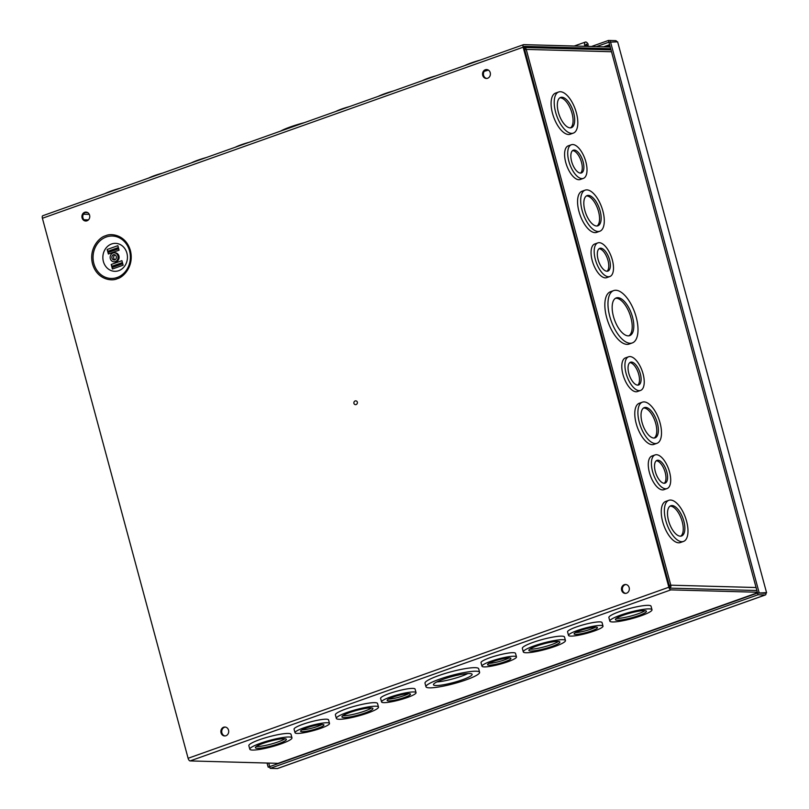 <?xml version="1.0" encoding="UTF-8"?>
<svg xmlns="http://www.w3.org/2000/svg" width="809" height="809" viewBox="0 0 809 809"><rect width="100%" height="100%" fill="white"/><g stroke="black" fill="none" stroke-linecap="round" stroke-linejoin="round"><path stroke-width="1.21" d="M591.46 46.497L608.449 40.45L615.639 40.642A2.73 1.234 -109.6 0 1 617.024 41.815M765.971 593.826L765.041 592.684L765.971 593.826A2.73 1.234 -109.6 0 1 765.415 594.939A2.73 1.234 -109.6 0 1 765.203 594.969L277.345 768.55A2.73 1.234 70.4 0 0 277.558 768.52A2.73 1.234 70.4 0 0 277.75 768.408M766.598 592.805L617.631 41.835L766.598 592.805L765.415 593.25M608.449 40.45L608.914 42.179L617.631 41.835M269.852 767.215L268.173 767.165L267.061 763.039M268.173 767.165L269.7 766.629L268.74 763.089M270.166 768.358L758.023 594.767L757.558 593.048L269.7 766.629L270.166 768.358L277.345 768.55M758.023 594.767L765.203 594.969M766.265 592.694L757.558 593.037L764.738 593.24L757.558 593.037L608.924 42.179L596.395 46.629M759.075 592.501L610.441 41.633M764.738 593.24L764.171 592.653M585.989 46.346A1.982 0.89 -109.6 0 1 585.928 46.143A1.982 0.89 -109.6 0 1 586.201 44.293L589.144 46.437M588.214 44.343A4.369 1.962 70.4 0 0 585.403 42.058A4.369 1.962 70.4 0 0 584.796 46.113A4.369 1.962 70.4 0 0 584.846 46.315M86.391 212.13A4.46 3.924 -88.4 0 0 85.552 212.322A4.46 3.924 -88.4 0 0 82.791 216.954A4.46 3.924 -88.4 0 0 86.148 220.999M86.988 220.806A4.46 3.924 -88.4 0 0 89.738 215.932A4.46 3.924 -88.4 0 0 85.966 212.089A4.46 3.924 -88.4 0 0 84.692 212.292A4.46 3.924 -88.4 0 0 81.952 217.176A4.46 3.924 -88.4 0 0 85.724 221.009A4.46 3.924 -88.4 0 0 86.988 220.806M225.337 727.069A4.46 3.924 -88.4 0 0 224.498 727.261A4.46 3.924 -88.4 0 0 221.737 731.892A4.46 3.924 -88.4 0 0 225.094 735.937M225.933 735.745A4.46 3.924 -88.4 0 0 228.674 730.871A4.46 3.924 -88.4 0 0 224.912 727.038A4.46 3.924 -88.4 0 0 223.638 727.24A4.46 3.924 -88.4 0 0 220.897 732.115A4.46 3.924 -88.4 0 0 224.659 735.947A4.46 3.924 -88.4 0 0 225.933 735.745M625.964 584.523A4.46 3.924 -88.4 0 0 625.124 584.715A4.46 3.924 -88.4 0 0 622.364 589.346A4.46 3.924 -88.4 0 0 625.721 593.391M626.56 593.199A4.46 3.924 -88.4 0 0 629.301 588.325A4.46 3.924 -88.4 0 0 625.539 584.482A4.46 3.924 -88.4 0 0 624.265 584.695A4.46 3.924 -88.4 0 0 621.524 589.569A4.46 3.924 -88.4 0 0 625.296 593.401A4.46 3.924 -88.4 0 0 626.56 593.199M487.028 69.584A4.46 3.924 -88.4 0 0 486.189 69.776A4.46 3.924 -88.4 0 0 483.418 74.408A4.46 3.924 -88.4 0 0 486.785 78.443M487.625 78.261A4.46 3.924 -88.4 0 0 490.365 73.386A4.46 3.924 -88.4 0 0 486.593 69.544A4.46 3.924 -88.4 0 0 485.329 69.746A4.46 3.924 -88.4 0 0 482.589 74.63A4.46 3.924 -88.4 0 0 486.351 78.463A4.46 3.924 -88.4 0 0 487.625 78.261M126.912 253.156A13.986 12.297 -88.4 0 0 111.551 243.994A13.986 12.297 -88.4 0 0 103.39 261.519A13.986 12.297 -88.4 0 0 118.751 270.671A13.986 12.297 -88.4 0 0 126.912 253.156M304.477 122.614A27.779 4.257 164.9 0 0 290.552 126.851A27.779 4.257 164.9 0 0 280.399 131.179M349.539 106.586A17.859 2.74 164.9 0 0 341.701 109.003A17.859 2.74 164.9 0 0 335.765 111.48M393.568 90.911A21.823 3.347 164.9 0 0 384.973 93.611A21.823 3.347 164.9 0 0 378.268 96.362M436.071 75.793A17.859 2.74 164.9 0 0 428.244 78.22A17.859 2.74 164.9 0 0 422.298 80.688M480.101 60.129A21.823 3.347 164.9 0 0 471.505 62.819A21.823 3.347 164.9 0 0 464.801 65.569M120.076 188.224A21.823 3.347 164.9 0 0 111.48 190.924A21.823 3.347 164.9 0 0 104.776 193.675M162.569 173.106A17.859 2.74 164.9 0 0 154.741 175.533A17.859 2.74 164.9 0 0 148.805 178M206.608 157.442A21.823 3.347 164.9 0 0 198.013 160.131A21.823 3.347 164.9 0 0 191.308 162.882M249.111 142.313A17.859 2.74 164.9 0 0 241.284 144.74A17.859 2.74 164.9 0 0 235.338 147.218M465.994 679.894A27.779 4.257 -15.1 0 1 425.969 686.77A27.779 4.257 -15.1 0 1 439.58 679.166A27.779 4.257 -15.1 0 1 479.606 672.289A27.779 4.257 -15.1 0 1 465.994 679.894M425.969 686.77L425.008 683.221A27.779 4.257 -15.1 0 1 438.62 675.626A27.779 4.257 -15.1 0 1 478.655 668.75L479.606 672.289M507.718 661.792A17.859 2.74 -15.1 0 1 481.982 666.211A17.859 2.74 -15.1 0 1 490.729 661.327A17.859 2.74 -15.1 0 1 516.466 656.908A17.859 2.74 -15.1 0 1 507.718 661.792M481.982 666.211L481.021 662.672A17.859 2.74 -15.1 0 1 489.779 657.788A17.859 2.74 -15.1 0 1 515.515 653.369L516.466 656.908M554.762 646.502A21.823 3.347 -15.1 0 1 523.302 651.902A21.823 3.347 -15.1 0 1 534.001 645.936A21.823 3.347 -15.1 0 1 565.451 640.526A21.823 3.347 -15.1 0 1 554.762 646.502M523.302 651.902L522.351 648.363A21.823 3.347 -15.1 0 1 533.05 642.386A21.823 3.347 -15.1 0 1 564.5 636.986L565.451 640.526M594.251 631A17.859 2.74 -15.1 0 1 568.515 635.419A17.859 2.74 -15.1 0 1 577.272 630.535A17.859 2.74 -15.1 0 1 602.998 626.115A17.859 2.74 -15.1 0 1 594.251 631M568.515 635.419L567.564 631.88A17.859 2.74 -15.1 0 1 576.311 626.995A17.859 2.74 -15.1 0 1 602.048 622.576L602.998 626.115M641.294 615.71A21.823 3.347 -15.1 0 1 609.844 621.11A21.823 3.347 -15.1 0 1 620.533 615.143A21.823 3.347 -15.1 0 1 651.993 609.743A21.823 3.347 -15.1 0 1 641.294 615.71M609.844 621.11L608.884 617.57A21.823 3.347 -15.1 0 1 619.583 611.594A21.823 3.347 -15.1 0 1 651.033 606.194L651.993 609.743M281.259 743.815A21.823 3.347 -15.1 0 1 249.809 749.215A21.823 3.347 -15.1 0 1 260.508 743.249A21.823 3.347 -15.1 0 1 291.958 737.838A21.823 3.347 -15.1 0 1 281.259 743.815M249.809 749.215L248.848 745.676A21.823 3.347 -15.1 0 1 259.547 739.699A21.823 3.347 -15.1 0 1 290.997 734.299L291.958 737.838M320.758 728.312A17.859 2.74 -15.1 0 1 295.022 732.732A17.859 2.74 -15.1 0 1 303.769 727.847A17.859 2.74 -15.1 0 1 329.506 723.428A17.859 2.74 -15.1 0 1 320.758 728.312M295.022 732.732L294.061 729.192A17.859 2.74 -15.1 0 1 302.819 724.308A17.859 2.74 -15.1 0 1 328.555 719.889L329.506 723.428M367.802 713.022A21.823 3.347 -15.1 0 1 336.342 718.422A21.823 3.347 -15.1 0 1 347.041 712.456A21.823 3.347 -15.1 0 1 378.491 707.056A21.823 3.347 -15.1 0 1 367.802 713.022M336.342 718.422L335.391 714.883A21.823 3.347 -15.1 0 1 346.08 708.906A21.823 3.347 -15.1 0 1 377.54 703.506L378.491 707.056M407.291 697.53A17.859 2.74 -15.1 0 1 381.555 701.949A17.859 2.74 -15.1 0 1 390.312 697.055A17.859 2.74 -15.1 0 1 416.038 692.635A17.859 2.74 -15.1 0 1 407.291 697.53M381.555 701.949L380.604 698.4A17.859 2.74 -15.1 0 1 389.351 693.515A17.859 2.74 -15.1 0 1 415.088 689.096L416.038 692.635M115.282 261.61A4.51 3.964 91.6 0 1 113.998 261.813A4.51 3.964 91.6 0 1 110.196 257.94A4.51 3.964 91.6 0 1 112.967 253.005A4.51 3.964 91.6 0 1 114.251 252.802A4.51 3.964 91.6 0 1 118.053 256.675A4.51 3.964 91.6 0 1 115.282 261.61M114.251 252.802L115.272 252.833A4.51 3.964 91.6 0 1 119.085 256.706A4.51 3.964 91.6 0 1 116.314 261.641A4.51 3.964 91.6 0 1 115.03 261.843L113.998 261.813M462.303 679.793A20.023 3.064 164.9 0 0 472.112 674.312A20.023 3.064 164.9 0 0 443.271 679.267A20.023 3.064 164.9 0 0 433.462 684.748A20.023 3.064 164.9 0 0 462.303 679.793M436.82 681.936A20.023 3.064 164.9 0 0 461.342 676.243A20.023 3.064 164.9 0 0 467.794 673.584M504.968 661.722A12.084 1.851 164.9 0 0 510.883 658.415A12.084 1.851 164.9 0 0 493.48 661.398A12.084 1.851 164.9 0 0 487.564 664.705A12.084 1.851 164.9 0 0 504.968 661.722M488.939 663.36A12.084 1.851 164.9 0 0 504.482 659.901A12.084 1.851 164.9 0 0 509.023 657.939M552.011 646.421A16.049 2.457 164.9 0 0 559.879 642.033A16.049 2.457 164.9 0 0 536.751 646.007A16.049 2.457 164.9 0 0 528.884 650.396A16.049 2.457 164.9 0 0 552.011 646.421M529.814 649.172A16.049 2.457 164.9 0 0 551.516 644.611A16.049 2.457 164.9 0 0 558.453 641.446M591.5 630.929A12.084 1.851 164.9 0 0 597.426 627.622A12.084 1.851 164.9 0 0 580.013 630.615A12.084 1.851 164.9 0 0 574.097 633.912A12.084 1.851 164.9 0 0 591.5 630.929M575.472 632.567A12.084 1.851 164.9 0 0 591.015 629.109A12.084 1.851 164.9 0 0 595.555 627.147M638.544 615.639A16.049 2.457 164.9 0 0 646.411 611.25A16.049 2.457 164.9 0 0 623.284 615.214A16.049 2.457 164.9 0 0 615.416 619.603A16.049 2.457 164.9 0 0 638.544 615.639M616.357 618.379A16.049 2.457 164.9 0 0 638.058 613.819A16.049 2.457 164.9 0 0 644.985 610.653M278.518 743.734A16.049 2.457 164.9 0 0 286.376 739.345A16.049 2.457 164.9 0 0 263.249 743.319A16.049 2.457 164.9 0 0 255.391 747.708A16.049 2.457 164.9 0 0 278.518 743.734M256.322 746.485A16.049 2.457 164.9 0 0 278.023 741.924A16.049 2.457 164.9 0 0 284.95 738.759M318.008 728.242A12.084 1.851 164.9 0 0 323.924 724.935A12.084 1.851 164.9 0 0 306.52 727.928A12.084 1.851 164.9 0 0 300.604 731.225A12.084 1.851 164.9 0 0 318.008 728.242M301.979 729.88A12.084 1.851 164.9 0 0 317.522 726.421A12.084 1.851 164.9 0 0 322.063 724.459M365.051 712.951A16.049 2.457 164.9 0 0 372.919 708.563A16.049 2.457 164.9 0 0 349.791 712.527A16.049 2.457 164.9 0 0 341.924 716.916A16.049 2.457 164.9 0 0 365.051 712.951M342.854 715.692A16.049 2.457 164.9 0 0 364.556 711.131A16.049 2.457 164.9 0 0 371.493 707.966M404.54 697.449A12.084 1.851 164.9 0 0 410.466 694.142A12.084 1.851 164.9 0 0 393.053 697.136A12.084 1.851 164.9 0 0 387.137 700.442A12.084 1.851 164.9 0 0 404.54 697.449M388.512 699.097A12.084 1.851 164.9 0 0 404.055 695.629A12.084 1.851 164.9 0 0 408.596 693.677M113.432 254.734A2.7 2.376 91.6 0 1 114.817 259.881A2.7 2.376 91.6 0 1 113.432 254.734M188.103 758.286L42.402 218.268L523.15 47.205L668.861 587.233L188.103 758.286A2.73 1.234 70.4 0 0 190.105 760.925L278.084 763.342A2.73 1.234 70.4 0 0 278.296 763.312A2.73 1.234 70.4 0 0 278.478 763.2M523.15 47.205A2.73 1.234 -109.6 0 1 523.534 44.667A2.73 1.234 -109.6 0 1 523.747 44.637L610.229 47.013M757.345 592.239L670.863 589.872A2.73 1.234 -109.6 0 1 668.861 587.233M610.694 48.732L524.212 46.366L524.01 47.235L669.721 587.253L670.398 588.143L756.87 590.519M42.988 215.7A2.73 1.234 70.4 0 0 42.776 215.73A2.73 1.234 70.4 0 0 42.402 218.268M488.403 70.1A20.023 3.064 -15.1 0 1 484.247 71.303M108.396 254.006L107.172 249.475A1.81 0.819 70.4 0 0 108.264 251.164L108.588 252.357A1.81 0.819 70.4 0 0 108.396 254.006L119.075 250.203A1.81 0.819 -109.6 0 1 119.044 250.082M117.892 245.805A1.81 0.819 -109.6 0 1 117.861 245.673L119.085 250.203M121.937 260.791A1.81 0.819 -109.6 0 1 121.906 260.67L123.13 265.2A1.81 0.819 -109.6 0 1 123.089 265.069M112.441 269.003L111.217 264.472A1.81 0.819 70.4 0 0 112.309 266.151L112.633 267.354A1.81 0.819 70.4 0 0 112.441 269.003L123.13 265.2M108.517 251.286L108.77 252.246M111.217 264.472L121.906 260.67M112.562 266.282L112.815 267.233M114.999 259.81A2.7 2.376 91.6 0 1 115.131 254.855M118.68 248.707L108.81 252.216M117.861 245.673L107.172 249.475M108.568 251.306L118.438 247.797M122.725 263.704L112.855 267.213M112.613 266.303L122.483 262.794M615.831 290.259A27.779 12.509 -109.6 0 1 635.53 314.843A27.779 12.509 -109.6 0 1 632.294 342.935A27.779 12.509 -109.6 0 1 630.13 343.269A27.779 12.509 -109.6 0 1 610.441 318.685A27.779 12.509 -109.6 0 1 613.667 290.593A27.779 12.509 -109.6 0 1 615.831 290.259M632.294 342.935L629.169 344.047A27.779 12.509 -109.6 0 1 627.005 344.381A27.779 12.509 -109.6 0 1 607.316 319.798A27.779 12.509 -109.6 0 1 610.542 291.705L613.667 290.593M629.978 356.567A17.859 8.039 -109.6 0 1 642.639 372.373A17.859 8.039 -109.6 0 1 640.556 390.434A17.859 8.039 -109.6 0 1 639.171 390.646A17.859 8.039 -109.6 0 1 626.51 374.84A17.859 8.039 -109.6 0 1 628.583 356.779A17.859 8.039 -109.6 0 1 629.978 356.567M640.556 390.434L637.431 391.546A17.859 8.039 -109.6 0 1 636.046 391.758A17.859 8.039 -109.6 0 1 623.385 375.952A17.859 8.039 -109.6 0 1 625.458 357.891L628.583 356.779M644.085 401.901A21.823 9.829 -109.6 0 1 659.557 421.216A21.823 9.829 -109.6 0 1 657.019 443.292A21.823 9.829 -109.6 0 1 655.32 443.554A21.823 9.829 -109.6 0 1 639.848 424.24A21.823 9.829 -109.6 0 1 642.386 402.164A21.823 9.829 -109.6 0 1 644.085 401.901M657.019 443.292L653.894 444.404A21.823 9.829 -109.6 0 1 652.196 444.667A21.823 9.829 -109.6 0 1 636.723 425.352A21.823 9.829 -109.6 0 1 639.262 403.276L642.386 402.164M656.453 454.709A17.859 8.039 -109.6 0 1 669.114 470.514A17.859 8.039 -109.6 0 1 667.041 488.575A17.859 8.039 -109.6 0 1 665.655 488.788A17.859 8.039 -109.6 0 1 652.994 472.982A17.859 8.039 -109.6 0 1 655.068 454.921A17.859 8.039 -109.6 0 1 656.453 454.709M667.041 488.575L663.916 489.688A17.859 8.039 -109.6 0 1 662.531 489.9A17.859 8.039 -109.6 0 1 649.87 474.094A17.859 8.039 -109.6 0 1 651.943 456.033L655.068 454.921M670.56 500.043A21.823 9.829 -109.6 0 1 686.042 519.358A21.823 9.829 -109.6 0 1 683.504 541.433A21.823 9.829 -109.6 0 1 681.805 541.696A21.823 9.829 -109.6 0 1 666.323 522.381A21.823 9.829 -109.6 0 1 668.861 500.306A21.823 9.829 -109.6 0 1 670.56 500.043M683.504 541.433L680.379 542.546A21.823 9.829 -109.6 0 1 678.68 542.809A21.823 9.829 -109.6 0 1 663.198 523.494A21.823 9.829 -109.6 0 1 665.736 501.418L668.861 500.306M599.247 242.67A17.859 8.039 -109.6 0 1 611.907 258.476A17.859 8.039 -109.6 0 1 609.834 276.536A17.859 8.039 -109.6 0 1 608.439 276.749A17.859 8.039 -109.6 0 1 595.778 260.953A17.859 8.039 -109.6 0 1 597.861 242.882A17.859 8.039 -109.6 0 1 599.247 242.67M609.834 276.536L606.71 277.649A17.859 8.039 -109.6 0 1 605.314 277.861A17.859 8.039 -109.6 0 1 592.653 262.055A17.859 8.039 -109.6 0 1 594.736 243.994L597.861 242.882M586.869 189.872A21.823 9.829 -109.6 0 1 602.341 209.187A21.823 9.829 -109.6 0 1 599.803 231.253A21.823 9.829 -109.6 0 1 598.114 231.516A21.823 9.829 -109.6 0 1 582.632 212.201A21.823 9.829 -109.6 0 1 585.17 190.125A21.823 9.829 -109.6 0 1 586.869 189.872M599.803 231.253L596.678 232.365A21.823 9.829 -109.6 0 1 594.979 232.628A21.823 9.829 -109.6 0 1 579.507 213.313A21.823 9.829 -109.6 0 1 582.045 191.237L585.17 190.125M572.762 144.528A17.859 8.039 -109.6 0 1 585.423 160.334A17.859 8.039 -109.6 0 1 583.35 178.395A17.859 8.039 -109.6 0 1 581.964 178.607A17.859 8.039 -109.6 0 1 569.303 162.801A17.859 8.039 -109.6 0 1 571.376 144.74A17.859 8.039 -109.6 0 1 572.762 144.528M583.35 178.395L580.225 179.507A17.859 8.039 -109.6 0 1 578.839 179.719A17.859 8.039 -109.6 0 1 566.179 163.914A17.859 8.039 -109.6 0 1 568.252 145.853L571.376 144.74M560.394 91.73A21.823 9.829 -109.6 0 1 575.866 111.045A21.823 9.829 -109.6 0 1 573.328 133.111A21.823 9.829 -109.6 0 1 571.629 133.374A21.823 9.829 -109.6 0 1 556.157 114.059A21.823 9.829 -109.6 0 1 558.695 91.983A21.823 9.829 -109.6 0 1 560.394 91.73M573.328 133.111L570.203 134.223A21.823 9.829 -109.6 0 1 568.505 134.486A21.823 9.829 -109.6 0 1 553.032 115.171A21.823 9.829 -109.6 0 1 555.571 93.096L558.695 91.983M617.833 297.661A20.023 9.01 70.4 0 0 616.276 297.904A20.023 9.01 70.4 0 0 613.94 318.149A20.023 9.01 70.4 0 0 628.138 335.856A20.023 9.01 70.4 0 0 629.695 335.624A20.023 9.01 70.4 0 0 632.021 315.379A20.023 9.01 70.4 0 0 617.833 297.661M628.866 335.826A20.023 9.01 70.4 0 0 630.13 315.045A20.023 9.01 70.4 0 0 616.225 298.238A20.023 9.01 70.4 0 0 615.497 298.268M631.465 362.078A12.084 5.441 70.4 0 0 630.524 362.22A12.084 5.441 70.4 0 0 629.119 374.446A12.084 5.441 70.4 0 0 637.684 385.135A12.084 5.441 70.4 0 0 638.625 384.983A12.084 5.441 70.4 0 0 640.03 372.767A12.084 5.441 70.4 0 0 631.465 362.078M637.775 385.135A12.084 5.441 70.4 0 0 638.129 372.443A12.084 5.441 70.4 0 0 629.857 362.654A12.084 5.441 70.4 0 0 629.776 362.644M645.572 407.412A16.049 7.23 70.4 0 0 644.318 407.605A16.049 7.23 70.4 0 0 642.457 423.835A16.049 7.23 70.4 0 0 653.834 438.043A16.049 7.23 70.4 0 0 655.078 437.851A16.049 7.23 70.4 0 0 656.948 421.62A16.049 7.23 70.4 0 0 645.572 407.412M654.238 438.033A16.049 7.23 70.4 0 0 655.047 421.287A16.049 7.23 70.4 0 0 643.964 407.989A16.049 7.23 70.4 0 0 643.559 407.999M657.95 460.22A12.084 5.441 70.4 0 0 657.009 460.361A12.084 5.441 70.4 0 0 655.603 472.587A12.084 5.441 70.4 0 0 664.169 483.276A12.084 5.441 70.4 0 0 665.109 483.125A12.084 5.441 70.4 0 0 666.505 470.909A12.084 5.441 70.4 0 0 657.95 460.22M664.25 483.276A12.084 5.441 70.4 0 0 664.604 470.585A12.084 5.441 70.4 0 0 656.342 460.796A12.084 5.441 70.4 0 0 656.251 460.786M672.046 505.554A16.049 7.23 70.4 0 0 670.803 505.746A16.049 7.23 70.4 0 0 668.932 521.977A16.049 7.23 70.4 0 0 680.318 536.185A16.049 7.23 70.4 0 0 681.562 535.993A16.049 7.23 70.4 0 0 683.433 519.762A16.049 7.23 70.4 0 0 672.046 505.554M680.723 536.175A16.049 7.23 70.4 0 0 681.532 519.429A16.049 7.23 70.4 0 0 670.449 506.131A16.049 7.23 70.4 0 0 670.034 506.141M600.733 248.191A12.084 5.441 70.4 0 0 599.793 248.333A12.084 5.441 70.4 0 0 598.387 260.549A12.084 5.441 70.4 0 0 606.952 271.237A12.084 5.441 70.4 0 0 607.893 271.096A12.084 5.441 70.4 0 0 609.298 258.88A12.084 5.441 70.4 0 0 600.733 248.191M607.043 271.237A12.084 5.441 70.4 0 0 607.397 258.546A12.084 5.441 70.4 0 0 599.135 248.757A12.084 5.441 70.4 0 0 599.044 248.757M588.355 195.384A16.049 7.23 70.4 0 0 587.112 195.576A16.049 7.23 70.4 0 0 585.241 211.806A16.049 7.23 70.4 0 0 596.617 226.004A16.049 7.23 70.4 0 0 597.871 225.812A16.049 7.23 70.4 0 0 599.732 209.582A16.049 7.23 70.4 0 0 588.355 195.384M597.032 225.994A16.049 7.23 70.4 0 0 597.841 209.258A16.049 7.23 70.4 0 0 586.758 195.95A16.049 7.23 70.4 0 0 586.343 195.96M574.248 150.049A12.084 5.441 70.4 0 0 573.318 150.191A12.084 5.441 70.4 0 0 571.912 162.407A12.084 5.441 70.4 0 0 580.468 173.096A12.084 5.441 70.4 0 0 581.408 172.954A12.084 5.441 70.4 0 0 582.814 160.738A12.084 5.441 70.4 0 0 574.248 150.049M580.559 173.096A12.084 5.441 70.4 0 0 580.913 160.404A12.084 5.441 70.4 0 0 572.651 150.616A12.084 5.441 70.4 0 0 572.56 150.616M561.881 97.242A16.049 7.23 70.4 0 0 560.627 97.434A16.049 7.23 70.4 0 0 558.766 113.665A16.049 7.23 70.4 0 0 570.143 127.862A16.049 7.23 70.4 0 0 571.387 127.67A16.049 7.23 70.4 0 0 573.257 111.44A16.049 7.23 70.4 0 0 561.881 97.242M570.547 127.852A16.049 7.23 70.4 0 0 571.356 111.116A16.049 7.23 70.4 0 0 560.273 97.808A16.049 7.23 70.4 0 0 559.868 97.818M611.503 51.736L526.234 49.4A2.73 2.407 91.6 0 0 524.08 47.488L610.562 49.855A2.73 2.407 91.6 0 1 611.007 49.915M669.215 585.392L670.792 585.18A2.73 2.407 91.6 0 1 670.125 588.001M756.061 587.516L670.792 585.18L669.306 585.706M670.792 585.18L526.234 49.4L524.657 49.612M83.388 214.223L89.293 214.385M85.026 212.555L87.736 212.625M357.366 402.134A2.063 1.82 91.6 0 1 353.897 403.367A2.063 1.82 91.6 0 1 357.366 402.134M609.602 44.687L603.585 46.831M275.93 763.281L276.203 764.313M609.875 45.719L606.538 46.912M277.214 763.322L277.376 763.898M586.363 46.356A1.982 0.89 -109.6 0 1 586.262 46.022A1.982 0.89 -109.6 0 1 586.535 44.182M117.244 278.701C123.019 277.588 134.405 266.474 130.38 250.507C125.84 234.711 110.975 232.941 105.666 235.773C99.901 236.885 88.505 247.989 92.539 263.967C97.08 279.762 111.945 281.532 117.244 278.701M106.252 237.007A21.216 18.658 91.6 0 1 129.561 250.891A21.216 18.658 91.6 0 1 117.174 277.487A21.216 18.658 91.6 0 1 93.864 263.592A21.216 18.658 91.6 0 1 106.252 237.007M190.105 760.925L670.863 589.872M609.248 49.824L610.835 49.258M278.084 763.342L757.477 592.764M118.69 248.757L108.588 252.357M108.264 251.164L118.367 247.564M122.735 263.754L112.633 267.354M112.309 266.151L122.412 262.561M83.934 219.755L88.434 219.876M277.558 768.52L765.415 594.939M585.403 42.058L574.248 46.022M523.534 44.667L42.776 215.73M278.296 763.312L757.497 592.805"/></g></svg>
